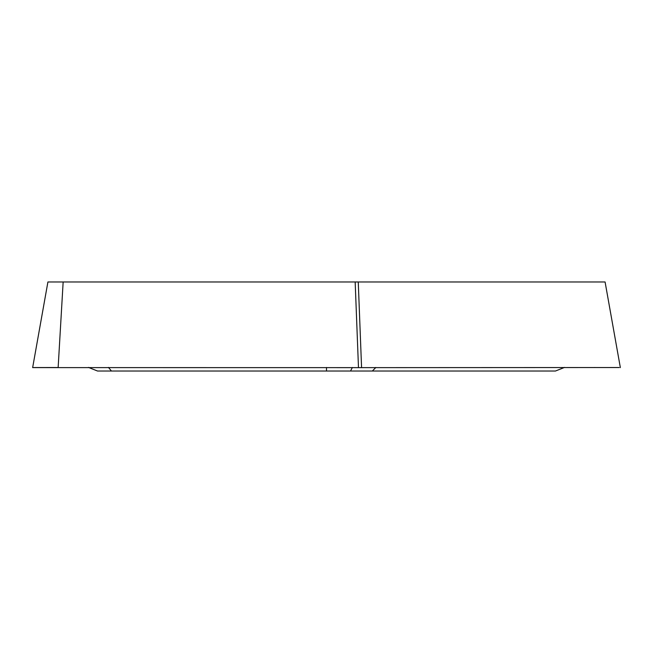 <?xml version="1.0" encoding="UTF-8"?>
<svg xmlns="http://www.w3.org/2000/svg" width="653" height="653" viewBox="0 0 653 653"><rect width="100%" height="100%" fill="white"/><g stroke="black" fill="none" stroke-linecap="round" stroke-linejoin="round"><path stroke-width="0.98" d="M564.567 367.402L555.45 371.026L326.5 371.026L350.514 371.026L352.367 367.5M108.447 367.41L111.434 371.026L326.5 371.026L326.5 367.468M111.434 371.026L97.55 371.026L88.433 367.402M375.867 367.468L372.332 371.026L350.514 371.026M57.635 367.533L33.646 367.541M594.083 367.533L595.348 367.533M619.232 367.533L358.481 367.639L355.167 281.974L605.086 281.974L620.35 367.606M58.141 367.557L63.153 281.974L47.914 281.974L32.65 367.606L358.481 367.639M63.153 281.974L355.167 281.974M358.26 281.974L361.574 367.639"/></g></svg>

